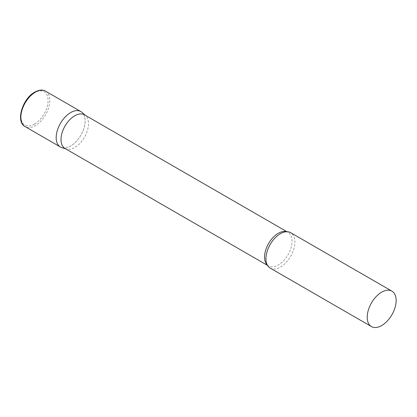 <?xml version="1.0" encoding="UTF-8"?>
<svg xmlns="http://www.w3.org/2000/svg" width="417" height="417" viewBox="0 0 417 417"><rect width="100%" height="100%" fill="white"/><g stroke="black" fill="none" stroke-linecap="round" stroke-linejoin="round"><path stroke-width="0.31" stroke-dasharray="2.08 1.56" d="M80.877 111.563A20.459 11.812 -60 0 1 84.015 127.956A20.459 11.812 -60 0 1 70.645 145.986A20.459 11.812 -60 0 1 60.418 146.998M65.031 148.483A19.437 11.223 120 0 0 66.319 149.051A19.437 11.223 120 0 0 80.794 142.416A19.437 11.223 120 0 0 88.493 123.713A19.437 11.223 120 0 0 85.605 115.65A19.437 11.223 120 0 0 84.469 114.816M61.773 147.597A20.459 11.812 120 0 0 77.009 140.612A20.459 11.812 120 0 0 85.115 120.93A20.459 11.812 120 0 0 82.071 112.439M270.185 268.105A20.459 11.812 120 0 0 285.953 262.627A20.459 11.812 120 0 0 294.882 242.037A20.459 11.812 120 0 0 290.644 232.67M45.578 91.182A20.459 11.812 -60 0 1 48.716 107.576A20.459 11.812 -60 0 1 35.351 125.606A20.459 11.812 -60 0 1 25.119 126.617M34.481 124.104A19.234 11.103 -60 0 1 20.881 116.249A19.234 11.103 -60 0 1 34.481 92.699A19.234 11.103 -60 0 1 48.08 100.549A19.234 11.103 -60 0 1 34.481 124.104M267.323 265.061A19.437 11.223 120 0 0 268.574 265.999A19.437 11.223 120 0 0 283.555 260.792A19.437 11.223 120 0 0 292.036 241.229A19.437 11.223 120 0 0 288.011 232.332A19.437 11.223 120 0 0 286.573 231.716M85.605 115.65L85.078 115.17M286.938 231.711L288.011 232.332C287.584 231.722 286.046 231.716 283.404 232.321M267.506 265.379L268.574 265.999C267.834 265.931 267.062 264.602 266.26 262.012M66.319 149.051L65.641 148.833"/><path stroke-width="0.63" d="M25.119 126.617L60.418 146.998A20.459 11.812 -60 0 1 57.28 130.604A20.459 11.812 -60 0 1 70.645 112.574A20.459 11.812 -60 0 1 80.877 111.563L45.578 91.182A20.459 11.812 -60 0 0 35.351 92.193A20.459 11.812 -60 0 0 21.981 110.224A20.459 11.812 -60 0 0 25.119 126.617C15.382 121.842 22.435 98.594 34.736 92.136C39.224 89.791 42.842 89.473 45.578 91.182M286.938 231.711L84.469 114.816A19.437 11.223 120 0 0 69.488 120.023A19.437 11.223 120 0 0 61.007 139.586A19.437 11.223 120 0 0 65.031 148.483L267.506 265.379M85.078 115.17L82.071 112.439A20.459 11.812 120 0 0 65.959 116.187A20.459 11.812 120 0 0 56.18 137.631A20.459 11.812 120 0 0 61.773 147.597L65.641 148.833M391.912 291.139L290.644 232.67A20.459 11.812 120 0 0 283.404 232.321A20.459 11.812 120 0 0 265.947 258.743A20.459 11.812 120 0 0 266.26 262.012A20.459 11.812 120 0 0 270.185 268.105L371.453 326.574A20.459 11.812 120 0 0 387.221 321.09A20.459 11.812 120 0 0 396.15 300.501A20.459 11.812 120 0 0 391.912 291.139A20.459 11.812 120 0 0 376.144 296.617A20.459 11.812 120 0 0 367.215 317.207A20.459 11.812 120 0 0 371.453 326.574M286.573 231.716A19.437 11.223 120 0 0 272.165 238.498A19.437 11.223 120 0 0 264.55 257.101A19.437 11.223 120 0 0 267.323 265.061"/></g></svg>
